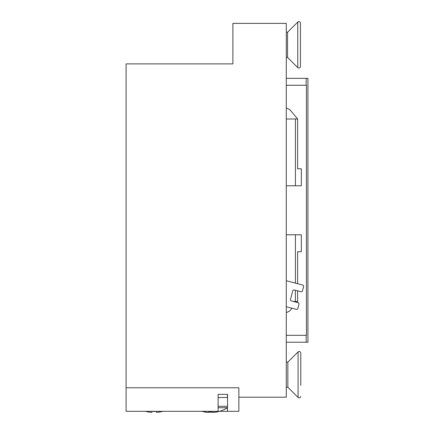 <?xml version="1.0" encoding="UTF-8"?>
<svg xmlns="http://www.w3.org/2000/svg" width="434" height="434" viewBox="0 0 434 434"><rect width="100%" height="100%" fill="white"/><g stroke="black" fill="none" stroke-linecap="round" stroke-linejoin="round"><path stroke-width="0.65" d="M238.852 387.768L126.077 387.768L126.077 63.89L232.884 63.89L232.884 23.371L286.288 23.371L286.288 397.197L238.852 397.197L238.852 387.768L126.077 387.768L126.077 411.329L218.118 411.329L218.118 394.365L227.541 394.365L227.541 411.329L238.852 411.329L238.852 387.768M227.383 394.365L227.383 397.511L227.541 394.365M219.533 411.329L227.541 411.329M218.118 394.365L222.506 394.365M218.693 411.475A30.809 10.562 61.6 0 0 218.964 411.448M214.906 412.3A31.329 28.937 -90 0 0 216.805 411.996A31.329 28.937 -90 0 0 218.975 411.475L218.942 411.405A31.329 31.329 0 0 1 214.282 412.3L214.906 412.3M208.412 411.405A30.809 27.57 0 0 0 213.061 411.405A30.809 27.57 -0 0 1 208.412 411.405L208.412 412.3L209.947 412.3A31.329 12 90 0 0 210.734 411.996M208.412 412.3L206.568 412.3A31.329 28.937 90 0 1 204.669 411.996A31.416 31.416 0 0 1 201.94 411.329A31.416 31.416 0 0 0 202.488 411.486L202.488 411.486M208.412 411.475A30.809 25.465 -37.5 0 0 209.096 411.448M214.282 412.3L211.526 412.3A31.329 12 -90 0 1 209.834 411.475M209.926 411.535L209.947 412.3M162.397 411.405L162.435 411.486A31.416 31.416 0 0 0 162.989 411.329A31.416 31.416 0 0 1 162.435 411.486L162.397 411.405A31.329 31.329 0 0 1 157.737 412.3L156.517 412.3L156.517 411.405A30.809 27.57 -0 0 1 151.867 411.405L151.867 412.3L150.641 412.3A31.329 31.329 0 0 1 145.981 411.405L145.981 411.405M145.395 411.329A31.416 31.416 0 0 0 145.943 411.486A31.416 31.416 0 0 1 145.395 411.329M151.867 411.405A30.809 27.57 0 0 0 156.517 411.405M216.805 411.996A31.416 31.416 0 0 0 227.541 407.716A31.416 31.416 0 0 1 218.98 411.486L218.942 411.405M227.541 407.716L218.118 407.716M207.186 412.3A31.329 31.329 0 0 1 202.526 411.405M213.061 412.3L213.061 411.405M227.541 397.511L218.118 397.511M286.288 185.779L301.321 185.779L301.321 168.815L297.626 168.815L297.626 118.959L289.874 109.71L286.288 107.887M286.288 312.675L289.874 310.852L292.066 308.238M296.975 302.379L297.626 301.603L297.626 290.861M297.626 283.717L297.626 251.747L301.321 251.747L301.321 234.783L286.288 234.783M286.288 119.046L297.626 118.959M297.626 301.603L293.048 301.348M286.288 85.254L306.442 85.254L306.442 335.308L286.288 335.308M286.288 342.22L307.923 342.22L307.923 78.342L286.288 78.342M300.447 25.308L300.447 23.159C300.019 21.608 299.129 21.239 297.762 22.047L297.762 67.623C299.129 68.431 300.019 68.062 300.447 66.51L300.447 25.308M286.288 57.402L287.541 57.402L287.541 32.268L297.762 22.047M300.447 34.302L300.447 33.754M300.447 48.988L300.447 37.834M300.447 55.915L300.447 51.575M300.447 35.127L300.447 35.68M300.762 360.269L300.762 365.054M300.762 385.381L300.762 353.005C300.333 351.453 299.444 351.084 298.077 351.893L298.077 397.468C299.444 398.276 300.333 397.907 300.762 396.356M298.077 397.468L287.856 387.247L287.856 362.113L286.288 362.113M300.762 384.307L300.762 371.244M300.762 366.133L300.762 366.773M286.288 280.744L302.688 285.04A1.259 1.259 0 0 1 303.583 286.576L302.471 290.829A1.259 1.259 0 0 1 300.936 291.724L294.252 289.977A1.259 1.259 0 0 0 292.717 290.872L290.487 299.379A1.259 1.259 0 0 0 291.382 300.914L298.071 302.666A1.259 1.259 0 0 1 298.966 304.201L297.854 308.455A1.259 1.259 0 0 1 296.319 309.35L286.288 306.724M227.541 406.284L218.118 406.284M295.408 185.779L295.408 119.166M295.408 301.397L295.408 290.275M295.408 283.131L295.408 234.783M306.171 342.22L306.171 335.308M306.171 85.254L306.171 78.342M287.541 32.268L286.288 32.268M287.541 57.402L297.762 67.623M287.856 387.247L286.288 387.247M287.856 362.113L298.077 351.893"/></g></svg>

